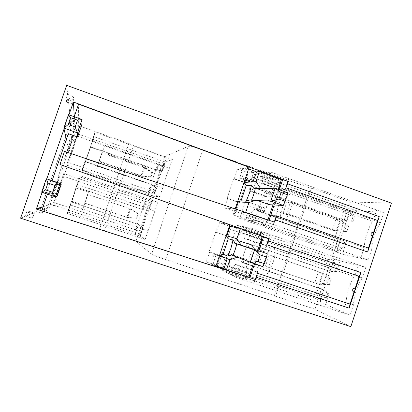 <?xml version="1.0" encoding="UTF-8"?>
<svg xmlns="http://www.w3.org/2000/svg" width="412" height="412" viewBox="0 0 412 412"><rect width="100%" height="100%" fill="white"/><g stroke="black" fill="none" stroke-linecap="round" stroke-linejoin="round"><path stroke-width="0.31" stroke-dasharray="2.06 1.54" d="M42.117 192.389L46.793 178.885M64.051 129.028L68.964 114.84M350.833 326.654L314.969 309.206L350.406 201.983L311.513 188.011L310.184 188.047L274.392 295.605L165.701 259.581C157.863 256.939 153.161 255.152 151.59 254.219L188.227 146.337C190.205 146.039 195.082 147.223 202.864 149.886L310.184 188.047M391.4 203.131L350.406 201.983M383.886 212.365L376.589 210.022L373.339 219.884L380.425 222.892L383.886 212.365L356.663 210.759L353.197 221.259L351.585 221.1L353.063 216.635L346.332 213.617L343.963 220.786L264.422 192.62L258.195 211.217L260.363 211.423L261.713 207.385L245.341 201.648L247.355 201.736C247.978 201.854 248.096 203.023 247.705 205.253C247.015 209.002 246.922 211.722 247.432 213.395L246.103 219.508L239.671 218.54L245.341 201.648M380.425 222.892L380.322 223.041C374.946 231.503 372.072 240.299 371.701 249.44L368.225 260.008L254.621 220.791L258.334 209.708L276.174 215.94L272.487 226.981M239.671 218.54L336.851 252.144L341.002 239.583L337.928 239.053L335.553 246.237L342.779 247.792L344.257 243.317L345.822 243.605L342.346 254.137L368.225 260.008M342.779 247.792L336.408 251.516L331.263 248.812L344.046 210.161L349.608 211.547L336.408 251.516M349.608 211.547L353.063 216.635M353.548 304.674L350.056 315.298L325.743 304.453L329.234 293.869L327.761 293.282L326.273 297.783L320.186 300.611L333.457 260.446L336.614 266.466L335.131 270.957L336.645 271.41L340.127 260.858L365.799 267.393L361.983 278.471C356.874 286.474 354.062 295.208 353.548 304.674L346.049 302.835L257.279 273.187C258.705 263.943 261.574 255.002 265.889 246.376L266.806 244.661L270.184 234.536L252.093 228.336L248.374 239.439L266.281 245.552L269.978 234.495M350.056 315.298L342.774 312.79L346.049 302.835C346.698 293.54 349.417 284.764 354.207 276.509L355.247 274.881L362.323 277.982M235.695 277.286L253.694 283.245L257.402 272.147L239.429 266.137L235.695 277.286L229.669 274.098L230.375 271.987L247.705 277.745L247.004 279.846L229.669 274.098M247.004 279.846L245.233 278.945L228.078 273.254L222.32 270.21L228.021 253.231L229.834 253.941C230.39 254.261 230.452 255.595 230.025 257.943C229.268 261.893 229.087 264.87 229.484 266.883L228.078 273.254M326.273 297.783L319.058 296.156L321.442 288.936L324.326 290.058L320.155 302.686L222.32 270.21M320.155 302.686L325.743 304.453M342.774 312.79L253.694 283.245M259.174 236.751L258 238.393C256.434 239.64 254.765 241.962 252.999 245.367L252.803 245.753C251.722 247.782 250.846 248.735 250.172 248.611L233.522 242.956C234.134 243.065 234.964 242.091 236.014 240.042L236.21 239.65C237.93 236.215 239.527 233.856 240.994 232.574L242.127 230.9L259.174 236.751L260.75 232.559L262.681 232.96L261.981 235.051L261.409 239.238L261.795 244.326L266.281 245.552M248.127 247.962L249.481 243.909L247.442 243.317L241.18 262.011L243.147 262.83L244.507 258.777L228.021 253.231M245.233 278.945L246.561 272.579C246.062 270.54 246.155 267.543 246.85 263.587C247.241 261.239 247.128 259.895 246.51 259.555L244.507 258.777M247.705 277.745L248.56 275.685L253.123 270.282L257.402 272.147M253.885 283.343L257.279 273.187M250.331 254.781L253.2 247.885C258.772 236.488 262.516 243.322 257.665 257.366L254.781 264.303C248.869 276.097 245.645 268.088 250.331 254.781M266.806 244.661L355.247 274.881L358.512 264.962L365.799 267.393M358.512 264.962L270.184 234.536M340.127 260.858L237.353 225.441L231.668 242.374M260.75 232.559L243.698 226.688L237.353 225.441M262.681 232.96L245.454 227.033L252.093 228.336M336.645 271.41L330.465 271.482L327.509 270.576L329.888 263.371L336.614 266.466M334.621 258.896L330.465 271.482L249.481 243.909M335.131 270.957L327.509 270.576L247.442 243.317M333.457 260.446L327.808 259.277L229.551 225.549L230.385 229.304L219.117 262.83L216.197 265.266L229.551 225.549M329.888 263.371L230.385 229.304M327.808 259.277L314.964 298.118L320.186 300.611M314.964 298.118L216.197 265.266M319.058 296.156L219.117 262.83M327.761 293.282L321.442 288.936L241.18 262.011M242.127 230.9L243.698 226.688M243.147 262.83L324.326 290.058L329.234 293.869M261.981 235.051L244.749 229.129L245.454 227.033M244.749 229.129L244.095 233.305L244.295 238.352L261.795 244.326M248.374 239.439L244.295 238.352M249.765 274.068L232.373 268.274L235.561 264.411L239.429 266.137M232.373 268.274L230.375 271.987M235.561 264.411L253.123 270.282M272.986 262.542C277.817 248.554 273.625 241.581 267.944 252.896L265.05 259.756C260.369 273.012 264.041 281.144 270.071 269.443L272.986 262.542M272.44 256.007L268.655 267.373L265.483 266.152L269.211 254.977L272.44 256.007L322.508 273.002L318.795 284.234L265.483 266.152M268.655 267.373L318.795 284.234L329.353 284.646L327.283 283.904L314.835 282.75L318.491 271.704L269.211 254.977M329.353 284.646L331.197 279.068L322.508 273.002L318.491 271.704L329.111 278.368L327.283 283.904M331.197 279.068L329.111 278.368M270.926 172.118L288.678 178.504L285.001 189.499L267.223 183.16L270.926 172.118L263.582 172.968L262.882 175.059C262.269 176.959 262.078 178.267 262.31 178.978L262.707 183.428L267.223 183.16M376.589 210.022L288.678 178.504M356.663 210.759L254.621 174.008L248.966 190.854L251.026 190.813C251.691 190.725 252.551 189.638 253.607 187.558L254.003 186.754C255.728 183.309 257.351 180.811 258.88 179.266L260.029 177.5L261.641 173.195L254.621 174.008M285.001 189.499L280.083 189.618L279.501 185.127C279.223 184.396 279.382 183.083 279.99 181.187L280.685 179.107L278.574 179.266L261.641 173.195M280.685 179.107L263.582 172.968M276.071 216.913C277.364 208.008 280.273 199.022 284.8 189.953L285.547 188.547L373.339 219.884L372.505 221.223C367.478 229.886 364.708 238.708 364.193 247.684L276.071 216.913L272.698 227.017M288.905 178.484L285.547 188.547M278.574 179.266L276.957 183.551L275.762 185.292C274.145 186.796 272.456 189.252 270.684 192.672L270.282 193.47C269.191 195.525 268.284 196.591 267.563 196.658L265.318 196.627L266.667 192.6L264.422 192.62M258.334 209.708L254.024 209.337L249.476 215.507L248.585 217.68L265.797 223.649L265.096 225.735L263.144 225.405L263.834 223.34L264.391 219.292C263.778 217.588 263.788 214.858 264.422 211.093C264.772 208.863 264.607 207.679 263.922 207.545L261.713 207.385M265.797 223.649L266.693 221.486L271.457 215.425L276.174 215.94M275.999 202.524L272.965 209.79C266.935 221.816 263.289 215.363 267.929 202.189L270.947 194.958C276.627 183.366 280.788 188.65 275.999 202.524M360.938 257.588L364.193 247.684L371.701 249.44M265.096 225.735L247.885 219.776L254.621 220.791M263.144 225.405L246.103 219.508M336.851 252.144L342.346 254.137M248.585 217.68L247.885 219.776M254.024 209.337L271.457 215.425M345.822 243.605L341.002 239.583L260.363 211.423M344.257 243.317L337.928 239.053L258.195 211.217M346.332 213.617L247.483 178.422L246.428 175.337L233.146 214.853L236.277 211.778L247.483 178.422M335.553 246.237L236.277 211.778M351.585 221.1L343.963 220.786L347.105 221.1L266.667 192.6M353.197 221.259L347.105 221.1L351.245 208.575M265.318 196.627L248.966 190.854M344.046 210.161L246.428 175.337M331.263 248.812L233.146 214.853M280.083 189.618L262.707 183.428M282.544 207.334C277.915 220.461 281.993 227.048 288.142 215.115L291.207 207.885C295.981 194.062 291.387 188.639 285.593 200.144L282.544 207.334M286.659 213.37L290.429 202.065L286.906 201.942L283.198 213.05L286.659 213.37L336.45 230.844L340.147 219.668L335.847 219.256L286.906 201.942M290.429 202.065L340.147 219.668L348.696 226.075L346.471 225.812L335.847 219.256L332.211 230.246L283.198 213.05M348.696 226.075L346.863 231.626L336.45 230.844L332.211 230.246L344.653 231.317L346.471 225.812M346.863 231.626L344.653 231.317M314.969 309.206L275.525 296.192L311.513 188.011M275.525 296.192L274.392 295.605M99.513 229.391L128.91 143.453L99.457 229.412L135.909 241.298L164.733 156.668L188.227 146.337M135.909 241.298L151.59 254.219M172.381 159.501L166.587 157.616L163.724 166.015L169.322 168.487L172.381 159.501L165.459 162.081L162.632 170.388L162.24 170.501L163.446 166.963L158.316 164.625L156.38 170.305L162.24 170.501M169.322 168.487C166.587 174.94 164.424 181.295 162.843 187.542L156.854 186.203L153.985 194.629L82.07 169.857L85.021 161.303L82.07 169.857M153.779 196.395L148.747 194.608L152.131 184.684L151.451 184.777L149.51 190.468L155.046 191.642L156.251 188.093L156.612 188.068L153.779 196.395L159.774 196.555L162.843 187.542M155.046 191.642L152.667 195.412L147.934 193.068L158.393 162.364L163.487 163.641L152.667 195.412M163.487 163.641L163.446 166.963M148.243 230.463L145.163 239.516L140.24 236.158L143.088 227.795L142.789 227.64L141.573 231.199L139.385 234.407L150.246 202.513L150.009 206.422L148.799 209.976L149.129 210.048L151.966 201.71L157.822 202.297L148.243 230.463L142.258 229.067L70.251 204.924L77.116 184.252L77.384 184.561L79.691 178.02L80.067 175.682L77.116 184.252M145.163 239.516L139.374 237.528L152.033 200.361L80.067 175.682M67.903 212.082L72.486 198.78L67.903 212.082L140.24 236.158M139.374 237.528L67.058 213.437L68.248 211.232L70.225 204.604L67.058 213.437M141.573 231.199L136.042 229.978L137.989 224.267L71.6 202.045L72.703 198.857L67.779 212.71L67.465 212.788M143.088 227.795L138.545 224.545L135.151 234.51M79.691 178.02L71.6 202.045M77.384 184.561L149.159 208.796L154.752 211.325M70.019 204.841L70.452 204.682M68.248 211.232L67.686 212.865M74.078 194.608L71.652 201.231L74.078 194.608M142.789 227.64L137.989 224.267L71.673 201.973M151.966 201.71L146.93 199.944L143.546 209.883L76.75 187.233M148.799 209.976L142.943 209.739L144.885 204.033L62.691 175.965L63.757 173.545L52.921 204.913L62.691 175.965M136.042 229.978L53.565 202.38M149.129 210.048L143.546 209.883L76.73 187.166M75.633 190.354L79.001 180.162M146.93 199.944L79.99 177.006M75.417 190.277L78.78 180.085M152.033 200.361L157.822 202.297M79.47 177.943L77.157 184.483M70.225 204.604L68.026 211.155M144.885 204.033L150.009 206.422M150.246 202.513L145.101 201.375L63.757 173.545M145.101 201.375L134.595 232.193L139.385 234.407M134.595 232.193L52.921 204.913M86.365 198.826C89.924 188.49 91.32 183.865 88.41 192.126L86.129 198.682C82.704 208.616 81.082 213.88 84.074 205.408L86.365 198.826M84.774 203.198L87.813 194.361L130.558 208.858L129.888 208.673L126.937 217.315L127.566 217.618L84.774 203.198L87.813 194.361M136.501 218.144L136.872 218.303L138.36 213.946L137.974 213.818L136.501 218.144L126.937 217.315L84.697 203.085M136.872 218.303L127.566 217.618L130.558 208.858L138.36 213.946M137.974 213.818L129.888 208.673L87.694 194.361M93.885 136.666L89.332 149.88L93.885 136.666L165.459 162.081M162.632 170.388L157.111 170.079L90.64 146.785L89.548 149.958L94.353 134.868M94.575 134.945L95.023 132.273L166.587 157.616M156.251 188.093L151.451 184.777L85.475 161.911L90.532 147.233L156.38 170.305L157.111 170.079L160.484 160.175M158.393 162.364L77.466 133.849L66.677 165.094L77.466 133.849M158.316 164.625L76.544 135.852M147.934 193.068L66.677 165.094M149.51 190.468L67.46 162.158M90.532 147.233L90.64 146.785M82.529 169.064L82.163 170.965L85.475 161.911M82.75 169.141L94.703 134.451M88.57 152.069L86.206 158.975L88.57 152.069M156.612 188.068L152.131 184.684L85.536 161.602M148.747 194.608L81.854 171.598L82.163 170.965M159.774 196.555L153.985 194.629M86.628 158.424L81.854 171.598M83.765 166.366L81.942 170.887M83.543 166.283L86.417 158.352M94.477 134.374L91.783 142.022L92.082 140.801L163.724 166.015C160.896 172.86 158.605 179.591 156.854 186.203L85.021 161.303M92.082 140.801L95.023 132.273M100.245 157.621C96.861 167.442 95.522 171.871 98.561 163.265L100.955 156.39C104.746 145.23 105.302 143.361 102.629 150.777L100.245 157.621M102.248 152.368L98.957 161.607L99.225 161.169L141.785 175.976L140.971 176.212L143.912 167.602L144.761 167.251L102.248 152.368L99.225 161.169M151.997 172.685L152.476 172.546L144.761 167.251L141.785 175.976L150.998 176.882L150.529 176.995L151.997 172.685L143.912 167.602L101.944 152.919M150.529 176.995L140.971 176.212L98.957 161.607M150.998 176.882L152.476 172.546M128.925 143.556L133.596 145.637L164.733 156.668M99.457 229.412L40.551 210.058L39.809 210.336L43.94 211.892L41.602 213.061L36.632 211.629L37.827 208.173L42.786 209.631L45.052 208.673L40.917 207.138L37.827 208.173M128.91 143.453L76.143 124.754L70.874 122.41L70.694 121.076L69.597 124.244L68.84 118.579L70.025 115.154L68.104 98.102L66.662 102.264L66.126 98.241L67.63 93.905L66.662 85.346M20.6 218.164L25.209 216.285L26.734 211.897L33.125 213.704L34.289 213.215L28.928 211.16L26.734 211.897M36.632 211.629L27.47 215.368L28.928 211.16M40.917 207.138L39.809 210.336M27.47 215.368L32.821 217.454L31.621 218.051L25.209 216.285M32.821 217.454L34.289 213.215M31.621 218.051L33.125 213.704M45.052 208.673L43.94 211.892M41.602 213.061L42.786 209.631M70.025 115.154L74.706 117.338L73.527 120.737L68.84 118.579M69.597 124.244L73.866 125.33L74.969 122.143L74.706 117.338M74.969 122.143L70.694 121.076M67.63 93.905L73.573 96.882L72.085 101.177L66.126 98.241M68.104 98.102L73.712 99.344L73.573 96.882M73.866 125.33L73.527 120.737M66.662 102.264L72.26 103.53L72.085 101.177M73.712 99.344L72.26 103.53M74.278 116.57L75.195 131.845L78.697 133.107L78.574 104.154M43.085 206.762L50.151 204.321L75.195 131.845M69.237 145.318L66.924 152.28C64.133 161.041 66.152 156.812 69.551 146.919L71.853 139.987C74.114 132.365 73.238 134.142 69.237 145.318M55.27 188.248L57.474 181.615C60.162 173.215 58.051 177.629 54.472 188.042L52.252 194.706C49.507 203.332 51.83 198.254 55.27 188.248M41.627 192.224L54.152 192.945L57.253 183.968L59.766 184.823C62.639 177.042 63.077 176.382 61.079 182.84L58.864 189.463C55.429 199.465 53.189 204.558 55.965 195.952L56.665 193.794L47.653 193.558L47.437 194.176M54.152 192.945L56.665 193.794M57.253 183.968L46.304 178.72M61.3 184.113L52.01 180.961L52.103 180.688M59.766 184.823L52.01 180.961M74.227 116.714L72.682 121.19L74.484 142.212C77.199 134.884 77.518 134.559 75.442 141.244L73.13 148.166C69.731 158.053 67.789 162.302 70.612 153.563L71.4 151.142L68.351 133.709M78.697 133.107L53.704 205.475L41.705 210.748M60.013 164.553L64.524 151.503L235.17 208.879M56.959 196.684L47.653 193.558M81.9 124.465L72.682 121.19M229.366 226.152L219.514 222.665L229.839 224.741M253.437 263.402L257.742 250.511M254.544 263.778L258.849 250.887M50.151 204.321L53.704 205.475M215.739 266.688L212.839 265.153L215.919 266.142M249.157 167.262L245.567 167.833L241.906 177.835L239.769 178.051L242.766 168.281L237.549 169.111L234.32 178.695L233.671 178.757L244.058 182.444M248.59 168.951L245.567 167.833M279.295 189.736L274.201 204.965M269.077 220.296L267.882 220.193L245.598 212.69L235.077 211.531L224.468 207.967L235.139 208.961M278.193 189.345L272.996 204.898M267.97 219.926L267.882 220.193M274.747 222.207L274.449 222.109M274.428 222.161L269.057 220.353M237.549 201.798L227.079 198.342L233.671 178.757M227.702 198.357L224.468 207.967M245.202 179.04L241.906 177.835M245.686 212.422L245.598 212.69M283.265 205.454L287.53 192.672L273.326 192.785L269.34 204.702M273.326 192.785L261.769 188.686M235.077 211.531L235.891 209.121M237.894 201.921L238.265 202.05M227.079 198.342L237.595 202.019M244.146 182.181L234.32 178.695M237.549 169.111L248.039 172.978L245.614 180.183M242.766 168.281L253.591 172.273L250.63 182.016M248.039 172.978L253.591 172.273M239.769 178.051L244.903 179.926M257.768 200.634L251.423 200.407L250.017 199.918M251.423 200.407L251.619 199.969M219.308 256.068L214.158 254.183L210.578 263.958L206.361 261.728L209.615 252.067L209.064 251.825L215.697 232.136L216.274 232.296L219.514 222.665M215.96 254.982L212.839 265.153M226.162 235.664L216.274 232.296M250.295 261.641L254.302 249.657L267.156 253.71L262.866 266.574L250.295 261.641L238.636 257.716M254.302 249.657L242.663 245.701M214.158 254.183L219.369 255.878M210.578 263.958L221.605 267.506L225.189 257.773M206.361 261.728L217.047 265.168L221.605 267.506M219.534 255.394L209.615 252.067M217.047 265.168L220.09 256.115M209.064 251.825L219.55 255.342M215.697 232.136L226.152 235.7M71.4 151.142L68.897 150.272L66.404 139.344M68.897 150.272L71.987 141.337L74.484 142.212M68.48 114.67L71.987 141.337M233.522 242.956L250.172 248.611M252.855 245.645L236.066 239.933M258 238.393L240.994 232.574M260.06 234.624L242.998 228.763M228.778 271.168L245.928 276.869M246.561 272.579L229.484 266.883M246.85 263.587L230.025 257.943M246.51 259.555L229.834 253.941M261.409 239.238L244.095 233.305M267.918 219.761L250.65 213.756M246.798 217.433L263.834 223.34M264.391 219.292L247.432 213.395M264.422 211.093L247.705 205.253M263.922 207.545L247.355 201.736M251.026 190.813L267.563 196.658M270.39 193.249L253.72 187.336M275.762 185.292L258.88 179.266M277.889 181.326L260.945 175.26M279.99 181.187L262.882 175.059M279.501 185.122L262.31 178.983M165.701 259.581L202.864 149.886M104.421 230.844L133.596 145.637M46.093 211.696L76.143 124.754M70.833 122.338L40.489 210.058M265.889 246.376L354.207 276.509M361.983 278.471L355.226 274.912M236.014 240.042L252.803 245.753M236.21 239.65L252.999 245.367M231.225 269.912L248.56 275.685M253.2 247.885L267.944 252.896M254.781 264.303L270.071 269.443M372.505 221.223L284.8 189.953M380.322 223.041L378.283 221.97M266.693 221.486L249.476 215.507M270.282 193.47L253.607 187.558M270.684 192.672L254.003 186.754M276.957 183.551L260.029 177.5M288.142 215.115L272.965 209.79M285.593 200.144L270.947 194.958M77.291 184.488L149.093 208.951M154.732 211.366L154.165 211.052M76.328 188.021L88.41 192.126M71.652 201.231L84.074 205.408M98.561 163.265L86.206 158.975M102.629 150.777L90.614 146.564M40.551 210.058L70.874 122.41M57.474 181.615L61.079 182.84M52.252 194.706L55.965 195.952M70.612 153.563L66.924 152.28M75.442 141.244L71.853 139.987"/><path stroke-width="0.62" d="M350.833 326.654L391.4 203.131L66.662 85.346L20.6 218.164L350.833 326.654M256.362 277.271L349.175 308.176L360.871 272.605L268.49 240.943L269.257 238.656L268.943 238.584L266.868 244.805L359.151 276.334L355.257 288.179C352.888 288.225 352.152 289.389 353.043 291.665L353.913 292.262L350.015 304.123L257.387 273.187L255.595 279.568L36.333 209.095L42.117 192.389M46.793 178.885L64.051 129.028M68.964 114.84L73.403 102.006L74.278 116.57M269.257 238.656L59.961 164.476L229.839 224.741L215.739 266.688L41.705 210.748L47.437 194.176M73.403 102.006L288.333 181.532L287.571 183.803L379.267 216.655L367.638 252.026L275.51 219.926L274.747 222.207L64.488 151.389L59.961 164.476M36.333 209.095L43.085 206.762M45.572 189.917L47.957 183.031L46.304 178.72L41.627 192.224L55.399 196.848L56.959 196.684L61.3 184.113L60.049 183.386L54.971 185.41L52.597 192.286L45.572 189.917L41.627 192.224M46.304 178.72L60.049 183.386L55.399 196.848L52.597 192.286M235.17 208.879L249.157 167.262L78.574 104.154L74.227 116.714M52.103 180.688L68.351 133.709L77.585 136.959L81.9 124.465L82.112 119.521L68.48 114.67L70.565 117.688L77.523 120.16L82.112 119.521L77.487 132.896L77.585 136.959M229.366 226.152L240.268 228.562L268.943 238.584M253.437 263.402L248.833 277.173L249.893 277.688L254.544 263.778M257.742 250.511L262.454 236.426M258.849 250.887L263.598 236.689M255.595 279.568L249.893 277.688M248.833 277.173L226.379 269.953L224.046 268.758L215.919 266.142M257.387 273.187L255.306 279.429M268.49 240.943L266.868 244.805M359.151 276.334L360.871 272.605M349.175 308.176L350.015 304.123M353.913 292.262L354.876 290.321L355.257 288.179M288.333 181.532L282.683 179.591L279.295 189.736M256.563 171.897L259.406 171.536L256.022 181.63L252.901 181.852L256.563 171.897L248.59 168.951M259.406 171.536L281.427 179.683L282.683 179.591M274.201 204.965L269.077 220.296M281.427 179.683L278.193 189.345M272.996 204.898L267.97 219.926M287.571 183.803L285.923 187.738L287.993 181.553M285.923 187.738L377.526 220.451L379.267 216.655M373.653 232.229C371.248 232.28 370.537 233.455 371.516 235.762L372.319 236.292L373.293 234.304L373.653 232.229L377.526 220.451M274.449 222.109L276.503 215.955L368.441 248.086L372.319 236.292M367.638 252.026L368.441 248.086M276.503 215.955L275.51 219.926M244.903 179.926L250.63 182.016L252.901 181.852L245.202 179.04M257.768 200.634L270.885 201.092L283.265 205.454L269.34 204.702L256.315 200.119L248.992 202.565L245.686 212.422M256.022 181.63L260.322 188.171L261.769 188.686L275.17 188.269L270.885 201.092L278.898 199.068L281.082 192.538L275.17 188.269L287.53 192.672L287.38 194.778L281.082 192.538M248.992 202.565L237.549 201.798M235.891 209.121L238.265 202.05M237.894 201.921L241.025 200.876L246.191 201.082L250.017 199.918L256.315 200.119M241.025 200.876L246.18 185.539L251.5 185.256L249.461 193.161L246.191 201.082M244.058 182.444L246.18 185.539M244.167 182.48L244.857 182.434L244.146 182.181M245.614 180.183L244.857 182.434L250.63 182.016M260.322 188.171L253.885 188.392L251.5 185.256M253.885 188.392L255.286 188.887L261.769 188.686M251.619 199.969L253.674 194.649L255.286 188.887M278.898 199.068L285.202 201.298L287.38 194.778M283.265 205.454L285.202 201.298M230.076 226.404L226.883 235.911L226.162 235.664M236.838 243.878L242.663 245.701L241.2 245.207L236.864 238.713L226.26 235.736L228.294 238.769L233.058 240.186L235.427 243.399L236.838 243.878L235.18 249.77L232.95 255.466L231.539 254.987L227.718 256.104L228.099 255.342L229.149 255.692M236.864 238.713L240.268 228.562M241.2 245.207L235.427 243.399M233.058 240.186L230.936 248.338L228.099 255.342M228.294 238.769L223.108 254.194L227.718 256.104M242.663 245.701L254.698 249.476L250.383 262.377L232.95 255.466M226.379 269.953L229.798 259.771L237.173 257.227L238.636 257.716M224.046 268.758L227.13 258.618L219.308 256.068M229.798 259.771L219.534 255.394M219.369 255.878L225.189 257.773M220.09 256.115L220.255 255.636L219.55 255.342M223.108 254.194L219.658 255.378M237.173 257.227L231.539 254.987M262.866 266.574L250.383 262.377L258.041 261.496L264.396 263.639L262.866 266.574M258.041 261.496L260.235 254.925L254.698 249.476L267.156 253.71L266.585 257.078L264.396 263.639M260.235 254.925L266.585 257.078M47.957 183.031L54.971 185.41M66.404 139.344L63.834 128.081L77.487 132.896L75.164 126.989L77.523 120.16M70.565 117.688L68.201 124.527L63.834 128.081L68.48 114.67M68.201 124.527L75.164 126.989M353.043 291.665L354.176 291.871M371.516 235.762L372.556 235.927M247.231 200.768L246.479 200.505"/></g></svg>
